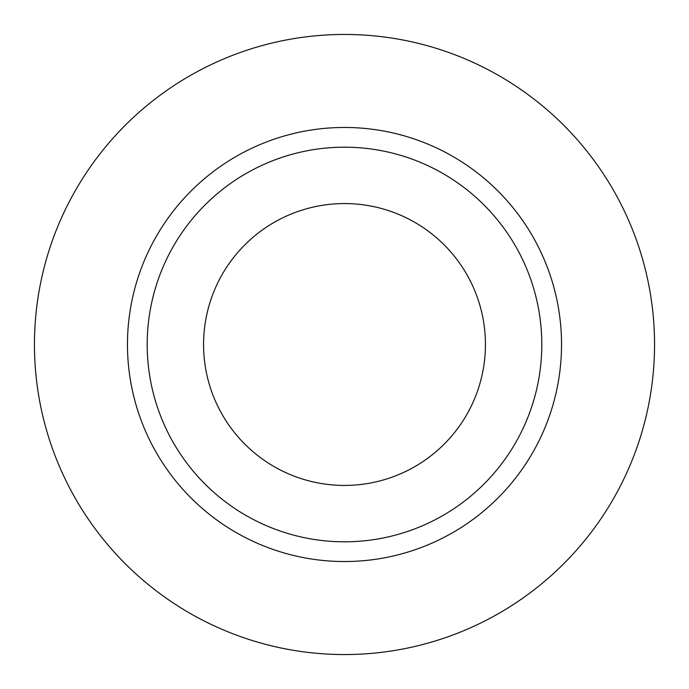 <?xml version="1.0" encoding="UTF-8"?>
<svg xmlns="http://www.w3.org/2000/svg" width="689" height="689" viewBox="0 0 689 689"><rect width="100%" height="100%" fill="white"/><g stroke="black" fill="none" stroke-linecap="round" stroke-linejoin="round"><path stroke-width="1.03" d="M203.565 344.5A140.935 140.935 0 0 0 344.5 485.435A140.935 140.935 0 0 0 485.435 344.5A140.935 140.935 0 0 0 344.5 203.565A140.935 140.935 0 0 0 203.565 344.5M541.804 344.5A197.304 197.304 0 0 0 344.5 147.196A197.304 197.304 0 0 0 147.196 344.5A197.304 197.304 0 0 0 344.5 541.804A197.304 197.304 0 0 0 541.804 344.5M654.55 344.5A310.05 310.05 0 0 0 344.5 34.45A310.05 310.05 0 0 0 34.45 344.5A310.05 310.05 0 0 0 344.5 654.55A310.05 310.05 0 0 0 654.55 344.5M561.535 344.5A217.035 217.035 0 0 1 344.5 561.535A217.035 217.035 0 0 1 127.465 344.5A217.035 217.035 0 0 1 344.5 127.465A217.035 217.035 0 0 1 561.535 344.5"/></g></svg>
